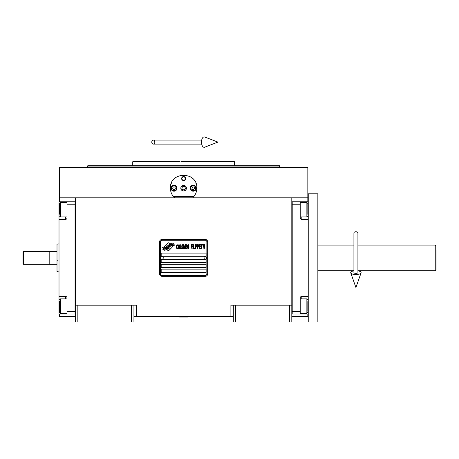 <?xml version="1.0" encoding="UTF-8"?>
<svg xmlns="http://www.w3.org/2000/svg" width="459" height="459" viewBox="0 0 459 459"><rect width="100%" height="100%" fill="white"/><g stroke="black" fill="none" stroke-linecap="round" stroke-linejoin="round"><path stroke-width="0.69" d="M233.304 316.4L133.936 316.4M291.804 305.178L291.804 322.006L233.304 322.006L233.304 305.178L291.804 305.178L291.804 197.795L307.834 197.795L307.834 167.346L59.412 167.346L59.412 197.795L291.804 197.795M230.9 316.4L230.9 305.178L233.304 305.178M131.532 322.006L131.532 305.178L133.936 305.178L133.936 322.006L75.437 322.006L75.437 197.795M133.936 305.178L136.34 305.178L136.34 316.4M235.708 322.006L235.708 305.178M75.437 305.178L131.532 305.178M289.399 322.006L289.399 305.178M59.412 313.996L59.412 316.4L75.437 316.4M291.804 316.4L307.834 316.4L307.834 313.996M307.834 201.805L307.834 197.795M59.412 201.805L59.412 197.795M77.841 322.006L77.841 305.178M172.28 246.684A0.998 0.998 0 0 0 171.987 245.978L171.895 245.886A4.647 4.647 0 0 0 170.117 246.322A1.761 1.761 0 0 1 168.011 248.399A6.977 6.977 0 0 1 166.944 249.524L167.69 250.27A0.998 0.998 0 0 0 169.107 250.27L171.987 247.39A0.998 0.998 0 0 0 172.28 246.684M206.86 241.87A1.601 1.601 0 0 0 205.259 240.269L161.987 240.269A1.601 1.601 0 0 0 160.38 241.87L160.38 273.925A1.601 1.601 0 0 0 161.987 275.526L205.259 275.526A1.601 1.601 0 0 0 206.86 273.925L206.86 241.87M161.184 269.117L161.184 272.325L206.062 272.325L206.062 269.117L161.184 269.117M161.184 264.309L161.184 267.517L206.062 267.517L206.062 264.309L161.184 264.309M161.184 259.501L161.184 262.709L206.062 262.709L206.062 259.501L161.184 259.501M161.184 253.093L161.184 256.294L206.062 256.294L206.062 253.093L161.184 253.093M172.963 245.066L172.624 244.504A7.355 7.355 0 0 0 170.909 244.808A3.838 3.838 0 0 0 169.021 246.093A143.512 143.512 0 0 1 168.028 247.309A6.047 6.047 0 0 1 166.634 248.548A3.97 3.97 0 0 1 164.362 249.18A28.51 28.51 0 0 1 162.543 249.065L164.167 250.258A4.613 4.613 0 0 0 167.874 248.089A6.093 6.093 0 0 1 169.216 246.529A4.131 4.131 0 0 1 171.941 245.582A47.478 47.478 0 0 1 174.254 245.685L173.921 245.135L172.963 245.066M172.963 243.637L172.641 243.098A4.349 4.349 0 0 0 170.151 243.97A5.284 5.284 0 0 0 168.906 245.29A11.578 11.578 0 0 1 168.149 246.305A3.758 3.758 0 0 1 166.456 247.464A6.323 6.323 0 0 1 164.414 247.791A16.094 16.094 0 0 1 162.543 247.671L164.144 248.795A4.751 4.751 0 0 0 168.269 246.667A6.099 6.099 0 0 1 169.652 245.158A4.607 4.607 0 0 1 172.027 244.217A10.006 10.006 0 0 1 174.254 244.245L173.927 243.706L172.963 243.637M169.847 243.838L169.101 243.092A0.998 0.998 0 0 0 167.69 243.092L164.81 245.972A0.998 0.998 0 0 0 164.81 247.39L164.901 247.481A4.642 4.642 0 0 0 166.674 247.045A1.761 1.761 0 0 1 168.78 244.963A6.988 6.988 0 0 1 169.847 243.838M177.868 248.084L177.908 247.659L177.369 248.17L176.681 247.659L176.755 245.445L177.369 245.186L177.908 245.697L177.713 244.934L177.025 244.676L176.451 245.617L176.526 248.084L177.025 248.68L177.868 248.084M179.136 244.676L178.482 244.934L178.212 246.041L178.327 248.084L178.826 248.68L179.48 248.428L179.75 247.321L179.635 245.272L179.136 244.676M180.289 244.676L180.06 248.68L181.443 248.68L181.443 248.17L180.289 248.17L180.289 244.676M182.671 244.676L182.016 244.934L181.747 246.041L181.862 248.084L182.361 248.68L183.015 248.428L183.284 247.321L183.17 245.272L182.671 244.676M184.667 248.68L185.201 245.531L185.436 248.68L185.436 244.676L185.086 244.676L184.512 248.256L183.939 244.676L183.589 244.676L183.589 248.68L183.824 245.531L184.357 248.68L184.667 248.68M187.008 246.724L186.853 244.762L185.74 244.676L185.74 248.68L186.853 248.6L187.008 246.724M188.391 244.676L187.737 244.934L187.467 246.041L187.582 248.084L188.081 248.68L188.735 248.428L189.005 247.321L188.89 245.272L188.391 244.676M191.156 248.68L191.386 246.81L192.384 246.81L192.384 246.294L191.386 246.294L191.386 245.186L192.539 245.186L192.539 244.676L191.156 244.676L191.156 248.68M192.843 248.68L193.073 244.676L192.843 248.68M193.612 244.676L193.382 248.68L194.765 248.68L194.765 248.17L193.612 248.17L193.612 244.676M195.069 248.68L195.304 244.676L195.069 248.68M197.031 245.955L196.722 244.762L195.609 244.676L195.609 248.68L195.838 246.89L196.722 246.81L197.031 245.955M198.758 245.955L198.449 244.762L197.336 244.676L197.336 248.68L197.565 246.89L198.449 246.81L198.758 245.955M200.445 248.68L200.445 248.17L199.298 248.17L199.298 246.81L200.296 246.81L200.296 246.294L199.298 246.294L199.298 245.186L200.445 245.186L200.445 244.676L199.063 244.676L199.063 248.68L200.445 248.68M202.212 245.1L202.212 244.676L200.755 244.676L200.755 245.1L201.369 245.1L201.369 248.68L201.599 245.1L202.212 245.1M203.98 245.1L203.98 244.676L202.522 244.676L202.522 245.1L203.136 245.1L203.136 248.68L203.366 245.1L203.98 245.1M204.289 248.68L204.519 244.676L204.289 248.68M178.677 245.272L179.136 245.186L179.48 245.697L179.136 248.17L178.482 247.659L178.677 245.272M182.206 245.272L182.671 245.186L183.015 245.697L182.671 248.17L182.016 247.659L182.206 245.272M185.97 246.38L185.97 245.186L186.698 245.186L186.819 246.294L185.97 246.38M186.893 247.149L186.819 248.084L185.97 248.17L185.97 246.89L186.893 247.149M187.932 245.272L188.391 245.186L188.735 245.697L188.391 248.17L187.737 247.659L187.932 245.272M196.687 246.294L195.838 246.38L195.838 245.1L196.687 245.186L196.687 246.294M198.414 246.294L197.565 246.38L197.565 245.1L198.414 245.186L198.414 246.294M161.987 276.329A2.404 2.404 0 0 1 159.583 273.925L159.583 241.87A2.404 2.404 0 0 1 161.987 239.466L205.259 239.466A2.404 2.404 0 0 1 207.663 241.87L207.663 273.925A2.404 2.404 0 0 1 205.259 276.329L161.987 276.329M160.702 257.86A1.279 1.279 0 0 0 161.947 259.18A1.279 1.279 0 0 0 163.266 257.935A1.279 1.279 0 0 0 162.021 256.615A1.279 1.279 0 0 0 160.702 257.86M203.98 257.86A1.279 1.279 0 0 0 205.225 259.18A1.279 1.279 0 0 0 206.539 257.935A1.279 1.279 0 0 0 205.293 256.615A1.279 1.279 0 0 0 203.98 257.86M173.881 197.118A13.225 13.225 0 0 0 174.546 197.795C171.838 195.15 170.455 191.948 170.398 188.179C169.583 171.121 197.663 171.127 196.842 188.179C196.785 191.948 195.402 195.15 192.7 197.795A13.225 13.225 0 0 0 193.474 196.997M172.836 195.827A13.225 13.225 0 0 1 172.544 195.396M170.559 190.233A13.225 13.225 0 0 1 170.455 189.366M170.484 186.698A13.225 13.225 0 0 1 170.593 185.924M171.023 184.174A13.225 13.225 0 0 1 171.568 182.745M172.624 180.846A13.225 13.225 0 0 1 172.836 180.53M177.059 176.704A13.225 13.225 0 0 1 177.719 176.348M180.634 175.298A13.225 13.225 0 0 1 180.966 175.229M182.711 174.988A13.225 13.225 0 0 1 183.577 174.959M183.629 174.959A13.225 13.225 0 0 1 184.558 174.994M186.268 175.223A13.225 13.225 0 0 1 186.612 175.304M189.515 176.348A13.225 13.225 0 0 1 190.198 176.709M194.404 180.525A13.225 13.225 0 0 1 194.627 180.852M195.901 183.279A13.225 13.225 0 0 1 196.217 184.157M196.796 189.343A13.225 13.225 0 0 1 196.618 190.617M194.696 195.402A13.225 13.225 0 0 1 194.369 195.884M193.824 196.595L173.422 196.595M180.898 188.179A2.725 2.725 0 0 0 183.623 190.904A2.725 2.725 0 0 0 186.348 188.179A2.725 2.725 0 0 0 183.623 185.453A2.725 2.725 0 0 0 180.898 188.179M181.621 178.562A2.002 2.002 0 0 1 183.623 176.56A2.002 2.002 0 0 1 185.625 178.562A2.002 2.002 0 0 1 183.623 180.565A2.002 2.002 0 0 1 181.621 178.562M171 188.179A3.006 3.006 0 0 0 174.007 191.185A3.006 3.006 0 0 0 177.013 188.179A3.006 3.006 0 0 0 174.007 185.178A3.006 3.006 0 0 0 171 188.179M190.233 188.179A3.006 3.006 0 0 0 193.239 191.185A3.006 3.006 0 0 0 196.245 188.179A3.006 3.006 0 0 0 193.239 185.178A3.006 3.006 0 0 0 190.233 188.179M174.007 190.663A2.484 2.484 0 0 0 176.491 188.179A2.484 2.484 0 0 0 174.007 185.694A2.484 2.484 0 0 0 171.523 188.179A2.484 2.484 0 0 0 174.007 190.663M174.007 190.984A2.806 2.806 0 0 0 176.813 188.179A2.806 2.806 0 0 0 174.007 185.379A2.806 2.806 0 0 0 171.201 188.179A2.806 2.806 0 0 0 174.007 190.984M173.313 186.979L172.618 188.179L173.313 189.383L174.701 189.383L175.395 188.179L174.701 186.979L173.313 186.979M193.239 190.663A2.484 2.484 0 0 0 195.723 188.179A2.484 2.484 0 0 0 193.239 185.694A2.484 2.484 0 0 0 190.755 188.179A2.484 2.484 0 0 0 193.239 190.663M193.239 190.984A2.806 2.806 0 0 0 196.045 188.179A2.806 2.806 0 0 0 193.239 185.379A2.806 2.806 0 0 0 190.433 188.179A2.806 2.806 0 0 0 193.239 190.984M192.545 186.979L191.851 188.179L192.545 189.383L193.933 189.383L194.627 188.179L193.933 186.979L192.545 186.979M181.913 178.562A1.71 1.71 0 0 0 183.623 180.278A1.71 1.71 0 0 0 185.333 178.562A1.71 1.71 0 0 0 183.623 176.853A1.71 1.71 0 0 0 181.913 178.562M183.623 190.984A2.806 2.806 0 0 0 186.429 188.179A2.806 2.806 0 0 0 183.623 185.379A2.806 2.806 0 0 0 180.817 188.179A2.806 2.806 0 0 0 183.623 190.984M181.77 188.179L182.699 189.785L184.547 189.785L185.47 188.179L184.547 186.578L182.699 186.578L181.77 188.179M183.623 165.745L87.784 165.745L279.462 165.745L234.509 165.745L234.509 161.734L185.442 161.734M279.462 165.745L279.783 166.944L87.457 166.944L183.623 166.944M189.079 161.734L180.915 161.734M180.06 161.734L132.737 161.734L132.737 165.745L87.784 165.745L87.457 167.346M180.215 165.745L132.737 165.745M187.025 165.745L234.509 165.745M183.623 161.734L219.391 161.734M291.804 313.99L308.236 313.996M300.22 313.996L300.22 311.592L292.205 311.592L292.205 204.209L300.22 204.209L300.22 217.83A1.601 1.601 0 0 0 301.821 219.436L308.236 219.436M300.22 311.592L300.22 297.966A1.601 1.601 0 0 1 301.821 296.365L301.821 298.849M308.236 296.365L301.821 296.365M292.205 201.805L300.22 201.805L300.22 204.209M300.22 201.805L301.821 201.805L301.821 202.522M308.236 201.805L301.821 201.805M291.804 201.799L292.205 201.799L292.205 313.99M300.22 298.849L306.87 298.849L306.87 313.273L300.22 313.273M307.834 311.294L307.834 301.574M306.87 313.273L307.834 312.183M306.87 205.116L306.87 202.522L307.834 203.48L307.834 214.319M300.22 202.522L306.87 202.522L306.87 216.946L300.22 216.946M307.834 211.679L307.834 206.315M307.834 208.34L307.834 207.204M75.437 201.805L59.01 201.805L59.01 219.436L65.425 219.436L65.425 216.946M67.025 201.805L67.025 204.209L75.041 204.209L75.041 311.592L67.025 311.592L67.025 297.966A1.601 1.601 0 0 0 65.425 296.365L59.01 296.365L59.01 303.577L59.412 303.577M67.025 204.209L67.025 217.83A1.601 1.601 0 0 1 65.425 219.436M59.01 219.436L59.01 296.365M75.437 313.996L67.025 313.996L67.025 311.592M67.025 313.996L65.425 313.996L65.425 313.273M59.01 303.577L59.01 313.996L65.425 313.996M75.041 313.996L75.041 201.805M67.025 216.946L60.376 216.946L60.376 202.522L67.025 202.522M59.412 204.502L59.412 214.227M60.376 202.522L59.412 203.612M60.376 310.686L60.376 313.273L59.412 312.315L59.412 301.483M67.025 313.273L60.376 313.273L60.376 298.849L67.025 298.849M59.412 304.116L59.412 309.481M59.412 307.455L59.412 308.591M59.01 271.923L57.008 271.63L57.008 264.309L49.956 264.309L49.956 251.486L57.008 251.486L57.008 244.165L59.01 243.872M57.811 257.901C57.811 239.81 57.811 239.81 57.811 257.901C57.811 275.991 57.811 275.991 57.811 257.901M57.811 259.903L57.811 260.695M57.008 257.901C57.008 240.183 57.008 240.183 57.008 257.901C57.008 275.612 57.008 275.612 57.008 257.901M57.008 253.351L57.008 255.892M57.008 259.903L57.008 260.224M57.008 264.309L57.008 251.486M436.05 249.966L436.05 269.921L435.247 270.718L435.247 264.918M436.05 245.881L435.247 245.077L435.247 270.718L357.917 270.718M436.05 269.921L436.05 265.83M317.852 270.718L353.912 270.718M317.852 245.077L353.912 245.077M357.917 245.077L435.247 245.077M317.852 212.569L317.852 322.006L308.236 322.006L308.236 193.79L317.852 193.79L317.852 212.569M179.618 316.796L187.628 317.037L179.618 317.037L180.014 316.4M355.914 231.738A2.002 1.245 0 0 1 357.917 232.983L357.917 272.617A2.002 0.734 0 0 1 355.914 273.352A2.002 0.734 0 0 1 353.912 272.617L353.912 232.983A2.002 1.245 0 0 1 355.914 231.738M353.912 270.85A5.21 1.911 0 0 0 350.751 272.864A5.21 1.911 0 0 0 355.914 274.528A5.21 1.911 0 0 0 361.078 272.864A5.21 1.911 0 0 0 357.917 270.85M151.791 142.101A2.002 1.515 -90 0 0 153.306 144.109A2.002 1.515 -90 0 0 154.821 142.101A2.002 1.515 -90 0 0 153.306 140.098A2.002 1.515 -90 0 0 151.791 142.101M201.49 142.101A5.21 2.668 -90 0 1 204.674 136.994L217.922 142.101L204.674 147.213A5.21 2.668 -90 0 1 201.49 142.101M23.352 264.309L22.95 263.908L22.95 251.888L23.352 251.486L49.796 251.486L49.796 264.309L23.352 264.309L23.352 251.486M308.236 303.577L307.834 303.577M301.821 313.273L301.821 313.996M308.236 212.219L307.834 212.219M301.821 216.946L301.821 219.436M59.01 212.219L59.412 212.219M65.425 202.522L65.425 201.805M65.425 298.849L65.425 296.365M279.783 167.346L279.783 166.944M307.834 299.813L306.87 298.849M307.834 215.982L306.87 216.946M59.412 215.982L60.376 216.946M59.412 299.813L60.376 298.849M187.226 316.4L187.628 316.796M361.078 272.864L355.914 287.523L350.751 272.864M153.306 144.109L201.69 144.109M153.306 140.098L201.69 140.098"/></g></svg>
